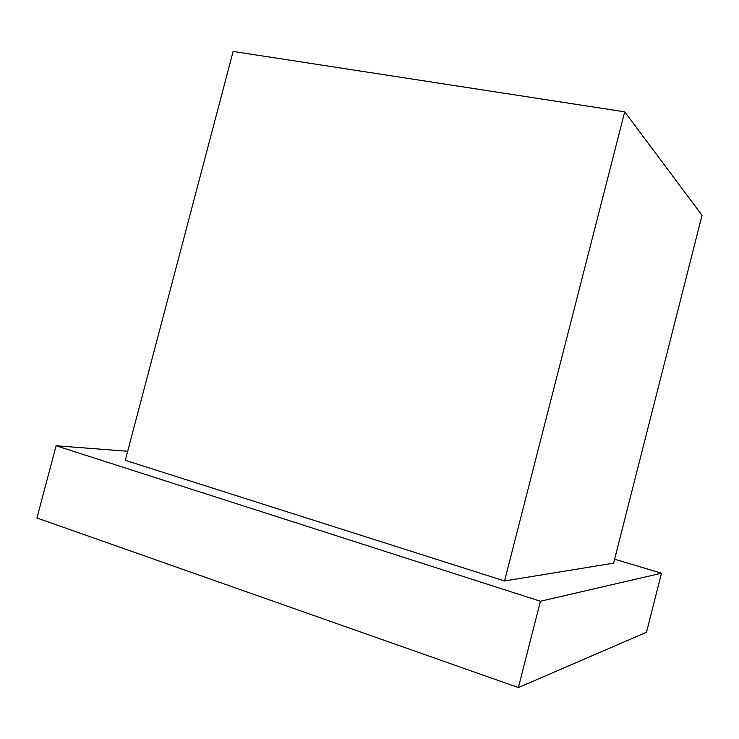 <?xml version="1.0" encoding="UTF-8"?>
<svg xmlns="http://www.w3.org/2000/svg" width="739" height="739" viewBox="0 0 739 739"><rect width="100%" height="100%" fill="white"/><g stroke="black" fill="none" stroke-linecap="round" stroke-linejoin="round"><path stroke-width="1.11" d="M518.372 687.566L646.505 632.27L661.47 573.233L540.421 601.241L518.372 687.566L646.505 632.27L661.47 573.233L614.608 559.192L661.47 573.233L540.421 601.241L56.09 445.765L36.95 517.993L518.372 687.566L540.421 601.241L56.09 445.765L127.681 451.27L56.09 445.765L36.95 517.993L518.372 687.566M613.601 563.155L504.534 580.965L125.297 460.332L504.534 580.965L613.601 563.155L702.05 215.326L624.723 111.838L504.534 580.965L624.723 111.838L233.136 51.434L125.297 460.332L233.136 51.434L624.723 111.838L702.05 215.326L613.601 563.155"/></g></svg>
